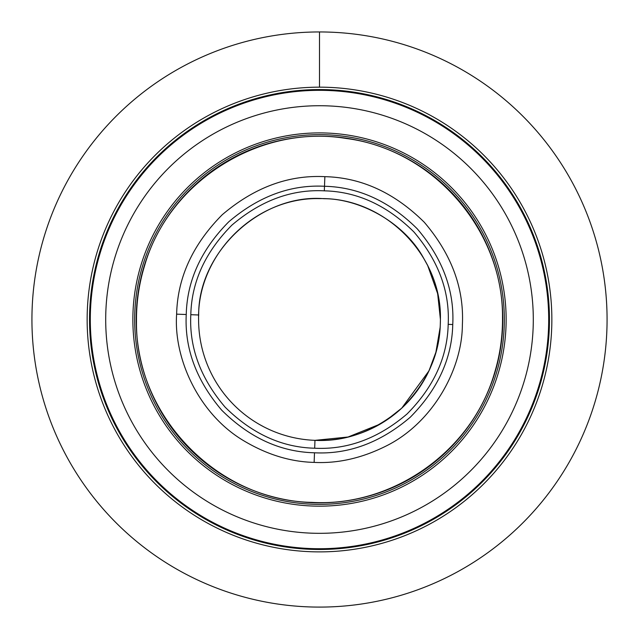 <?xml version="1.0" encoding="UTF-8"?>
<svg xmlns="http://www.w3.org/2000/svg" width="639" height="639" viewBox="0 0 639 639"><rect width="100%" height="100%" fill="white"/><g stroke="black" fill="none" stroke-linecap="round" stroke-linejoin="round"><path stroke-width="0.96" d="M448.187 324.356C447.396 357.217 433.697 387.074 407.083 413.936C378.304 438.466 347.504 449.888 314.676 448.219C281.815 447.428 251.95 433.721 225.088 407.115C200.566 378.328 189.136 347.528 190.813 314.7C191.596 281.839 205.303 251.982 231.917 225.12C260.696 200.59 291.496 189.168 324.324 190.837C357.193 191.628 387.05 205.335 413.912 231.949C438.442 260.728 449.864 291.536 448.187 324.364L452.755 324.524C454.489 290.529 442.659 258.635 417.259 228.834C389.447 201.277 358.527 187.091 324.5 186.268C290.497 184.543 258.603 196.373 228.802 221.773C201.245 249.585 187.059 280.513 186.245 314.54M314.676 448.219L314.971 440.351C345.571 441.908 374.35 431.317 401.292 408.569C426.269 383.648 439.265 355.819 440.279 325.075L440.423 319.524L437.651 293.533L427.763 265.552L422.818 256.726C402.77 221.469 359.022 198.665 324.029 198.705C261.191 193.425 198.13 251.902 198.681 314.995L198.641 316.105M259.49 424.488L263.699 426.788M303.477 439.368L307.063 439.792M198.593 319.524A120.907 120.907 0 0 0 319.5 440.431A120.907 120.907 0 0 0 440.407 319.524C442.044 254.945 384.079 196.988 319.5 198.617C254.921 196.988 196.956 254.945 198.593 319.524M422.866 256.806L427.699 265.576L437.523 293.285L439.328 303.453M502.502 317.487C503.268 230.04 432.859 149.438 346.098 138.463C259.514 123.95 168.576 181.428 144.534 265.864C138.982 284.004 136.307 302.574 136.498 321.569C135.308 415.877 217.611 500.712 311.912 502.382C392.825 507.086 471.997 451.054 494.466 373.176C500.017 355.028 502.693 336.465 502.502 317.487M504.307 316.361A184.831 184.831 0 0 0 143.559 262.869A184.831 184.831 0 0 0 292.398 502.366A184.831 184.831 0 0 0 504.307 316.361M528.836 276.064A213.801 213.801 0 0 0 276.04 110.188A213.801 213.801 0 0 0 110.164 362.984A213.801 213.801 0 0 0 362.96 528.86A213.801 213.801 0 0 0 528.836 276.064M541.864 263.963A229.201 229.201 0 0 0 263.939 97.16A229.201 229.201 0 0 0 97.136 375.093A229.201 229.201 0 0 0 375.061 541.896A229.201 229.201 0 0 0 541.864 263.963M546.105 268.164A232.356 232.356 0 0 0 268.14 92.919A232.356 232.356 0 0 0 92.895 370.892A232.356 232.356 0 0 0 370.86 546.137A232.356 232.356 0 0 0 546.105 268.164M181.628 67.159A287.566 287.566 0 0 0 67.135 457.388A287.566 287.566 0 0 0 457.372 571.889A287.566 287.566 0 0 0 571.865 181.652A287.566 287.566 0 0 0 181.628 67.159M319.5 87.176L319.5 31.95M314.5 452.787C280.473 451.965 249.545 437.771 221.733 410.214C196.341 380.413 184.511 348.519 186.245 314.516L176.628 314.156C173.488 358.359 198.617 413.8 243.427 440.575C266.767 454.553 290.338 461.829 314.14 462.396L314.5 452.787C348.495 454.513 380.389 442.683 410.19 417.291C437.747 389.471 451.941 358.551 452.755 324.524M314.14 462.396C337.919 463.618 361.97 458.131 386.291 445.934C432.978 422.595 462.189 369.19 462.372 324.884C464.226 288.437 451.541 254.242 424.312 222.292C394.495 192.746 361.339 177.53 324.86 176.66L324.324 190.837M324.86 176.66C288.405 174.798 254.21 187.491 222.26 214.72C192.714 244.537 177.506 277.693 176.628 314.18M190.813 314.692L198.681 314.987M502.781 317.295A183.297 183.297 0 0 0 144.374 265.393A183.297 183.297 0 0 0 293.237 500.936A183.297 183.297 0 0 0 502.781 317.295M505.952 311.121A186.644 186.644 0 0 0 142.609 260.001A186.644 186.644 0 0 0 293.501 504.347A186.644 186.644 0 0 0 505.952 311.121M543.805 268.827A229.96 229.96 0 0 0 268.803 95.227A229.96 229.96 0 0 0 95.195 370.229A229.96 229.96 0 0 0 370.197 543.829A229.96 229.96 0 0 0 543.805 268.827M314.971 440.351L348.047 437.012L380.365 423.992M386.108 420.43L401.731 408.161L428.977 370.844L435.902 352.217L440.151 327.368"/></g></svg>
